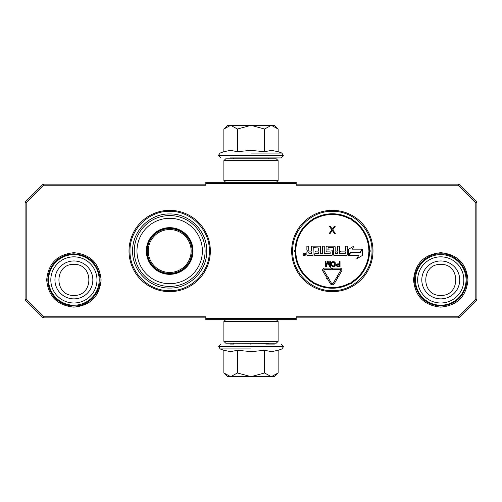 <?xml version="1.0" encoding="UTF-8"?>
<svg xmlns="http://www.w3.org/2000/svg" width="502" height="502" viewBox="0 0 502 502"><rect width="100%" height="100%" fill="white"/><g stroke="black" fill="none" stroke-linecap="round" stroke-linejoin="round"><path stroke-width="0.75" d="M169.676 291.662A40.662 40.662 0 0 0 210.338 251A40.662 40.662 0 0 0 169.676 210.338A40.662 40.662 0 0 0 129.014 251A40.662 40.662 0 0 0 169.676 291.662M332.324 291.662A40.662 40.662 0 0 0 372.986 251A40.662 40.662 0 0 0 332.324 210.338A40.662 40.662 0 0 0 291.662 251A40.662 40.662 0 0 0 332.324 291.662M73.894 307.13C57.36 305.517 48.292 296.444 46.68 279.915C48.292 263.387 57.36 254.313 73.894 252.701C90.429 254.313 99.496 263.387 101.109 279.915C99.496 296.444 90.429 305.517 73.894 307.13M440.756 307.13C424.221 305.517 415.154 296.444 413.541 279.915C415.154 263.387 424.221 254.313 440.756 252.701C457.291 254.313 466.358 263.387 467.971 279.915C466.358 296.444 457.291 305.517 440.756 307.13M43.624 185.219L26.186 202.657L26.186 299.343L43.624 316.781L205.82 316.781L205.82 318.588L296.18 318.588L296.18 316.781L458.376 316.781L475.814 299.343L475.814 202.657L458.376 185.219L296.18 185.219L296.18 183.412L205.82 183.412L205.82 185.219L43.624 185.219L43.172 184.134L25.1 202.206L25.1 299.794L26.186 299.343M26.186 202.657L25.1 202.206M43.624 316.781L43.172 317.866L205.82 317.866M25.1 299.794L43.172 317.866M296.18 318.588L296.18 319.674L205.82 319.674L205.82 318.588M296.18 317.866L458.828 317.866L458.376 316.781M458.828 317.866L476.9 299.794L476.9 202.206L475.814 202.657M475.814 299.343L476.9 299.794M458.376 185.219L458.828 184.134L296.18 184.134M476.9 202.206L458.828 184.134M205.82 183.412L205.82 182.326L296.18 182.326L296.18 183.412M205.82 184.134L43.172 184.134M209.347 251C209.886 272.197 190.873 291.21 169.676 290.671C148.479 291.21 129.466 272.197 130.005 251C129.466 229.803 148.479 210.79 169.676 211.329C190.873 210.79 209.886 229.803 209.347 251M371.995 251C372.534 272.197 353.521 291.21 332.324 290.671C311.127 291.21 292.114 272.197 292.653 251C292.114 229.803 311.127 210.79 332.324 211.329C353.521 210.79 372.534 229.803 371.995 251M440.756 254.614A25.301 25.301 0 0 1 466.057 279.915A25.301 25.301 0 0 1 440.756 305.216A25.301 25.301 0 0 1 415.455 279.915A25.301 25.301 0 0 1 440.756 254.614M440.756 256.836A23.079 23.079 0 0 1 463.835 279.915A23.079 23.079 0 0 1 440.756 302.995A23.079 23.079 0 0 1 417.677 279.915A23.079 23.079 0 0 1 440.756 256.836M73.894 254.614A25.301 25.301 0 0 1 99.195 279.915A25.301 25.301 0 0 1 73.894 305.216A25.301 25.301 0 0 1 48.594 279.915A25.301 25.301 0 0 1 73.894 254.614M73.894 256.836A23.079 23.079 0 0 1 96.974 279.915A23.079 23.079 0 0 1 73.894 302.995A23.079 23.079 0 0 1 50.815 279.915A23.079 23.079 0 0 1 73.894 256.836M268.294 344.071L269.016 343.349L232.984 343.167M269.016 158.833L232.984 158.833M230.167 157.929L281.183 157.929L233.706 157.929L232.984 158.651M251 157.929L271.833 157.929M274.494 125.4L278.127 129.033L271.488 125.4L274.494 125.4M224.388 128.518L227.506 125.4L230.512 125.4L223.873 129.033L223.873 151.692L230.456 150.368L237.44 151.692L250.598 150.368L264.56 151.692L271.544 150.368L278.127 151.692L278.127 129.033M251 153.072L281.923 153.072L251 153.072M230.512 125.4L271.488 125.4M271.199 125.4L264.56 129.033L251.282 125.4M264.56 151.692L264.56 129.033M250.718 125.4L237.44 129.033L230.801 125.4M237.44 151.692L237.44 129.033M230.456 157.929L230.857 157.929M223.873 129.033L224.413 128.493M227.506 376.6L223.873 372.967L230.512 376.6L227.506 376.6M277.612 373.482L274.494 376.6L271.488 376.6L278.127 372.967L278.127 350.308L271.544 351.632L264.56 350.308L251.402 351.632L237.44 350.308L230.456 351.632L223.873 350.308L223.873 372.967M232.984 343.349L233.706 344.071L230.167 344.071M251 344.071L250.598 344.071M274.431 344.071L265.822 344.071M251 348.928L220.077 348.928L251 348.928M271.488 376.6L230.512 376.6M230.801 376.6L237.44 372.967L250.718 376.6M237.44 350.308L237.44 372.967M251.282 376.6L264.56 372.967L271.199 376.6M264.56 350.308L264.56 372.967M278.127 372.967L277.587 373.507M223.892 341.36L225.699 343.167L276.301 343.167L278.108 341.36L223.892 341.36L223.892 321.481L278.108 321.481L276.301 319.674M278.108 341.36L278.108 321.481M225.699 319.674L223.892 321.481M278.108 160.64L276.301 158.833L225.699 158.833L223.892 160.64L278.108 160.64L278.108 180.519L223.892 180.519L225.699 182.326M223.892 160.64L223.892 180.519M276.301 182.326L278.108 180.519M169.676 273.954A22.954 22.954 0 0 1 146.722 251A22.954 22.954 0 0 1 169.676 228.046A22.954 22.954 0 0 1 192.63 251A22.954 22.954 0 0 1 169.676 273.954M169.676 274.337A23.337 23.337 0 0 0 193.013 251A23.337 23.337 0 0 0 169.676 227.663A23.337 23.337 0 0 0 146.339 251A23.337 23.337 0 0 0 169.676 274.337M169.676 218.295A32.705 32.705 0 0 0 136.971 251A32.705 32.705 0 0 0 169.676 283.705A32.705 32.705 0 0 0 202.381 251A32.705 32.705 0 0 0 169.676 218.295M169.676 286.422A35.422 35.422 0 0 0 205.098 251A35.422 35.422 0 0 0 169.676 215.578A35.422 35.422 0 0 0 134.254 251A35.422 35.422 0 0 0 169.676 286.422M132.628 251C132.12 231.202 149.878 213.444 169.676 213.952C189.474 213.444 207.232 231.202 206.724 251C207.232 270.798 189.474 288.556 169.676 288.048C149.878 288.556 132.12 270.798 132.628 251M148.228 251A21.448 21.448 0 0 1 169.676 229.552A21.448 21.448 0 0 1 191.124 251A21.448 21.448 0 0 1 169.676 272.448A21.448 21.448 0 0 1 148.228 251M147.268 251A22.408 22.408 0 0 1 169.676 228.592A22.408 22.408 0 0 1 192.084 251A22.408 22.408 0 0 1 169.676 273.408A22.408 22.408 0 0 1 147.268 251M341.893 270.076A1.952 1.952 0 0 0 339.942 268.124L332.324 268.124L332.324 269.285L339.942 269.285A0.797 0.797 0 0 1 340.632 270.478L337.526 275.818L337.024 275.529L337.444 277.11L339.026 276.69L338.53 276.401L341.63 271.061A1.952 1.952 0 0 0 341.893 270.076M341.285 211.336L340.412 211.154M325.955 210.84L324.995 211.003M338.693 291.16L339.716 290.984M362.682 278.052L361.603 279.212M302.016 278.108L301.664 277.706M301.445 277.455L300.485 276.295M300.102 275.799L298.433 273.464M312.834 219.28A37.23 37.23 0 0 0 295.107 249.983A0.364 0.364 0 0 1 294.862 250.316A0.722 0.722 0 0 0 295.101 251.722A37.23 37.23 0 0 0 312.834 282.72A0.364 0.364 0 0 1 313.003 283.097A0.722 0.722 0 0 0 314.189 283.781A0.364 0.364 0 0 1 314.597 283.737A37.23 37.23 0 0 0 350.051 283.737A0.364 0.364 0 0 1 350.459 283.781A0.722 0.722 0 0 0 351.645 283.097A0.364 0.364 0 0 1 351.814 282.72A37.23 37.23 0 0 0 369.541 252.017A0.364 0.364 0 0 1 369.786 251.684A0.722 0.722 0 0 0 369.786 250.316A0.364 0.364 0 0 1 369.541 249.983A37.23 37.23 0 0 0 351.814 219.28A0.364 0.364 0 0 1 351.645 218.903A0.722 0.722 0 0 0 350.459 218.219A0.364 0.364 0 0 1 350.051 218.263A37.23 37.23 0 0 0 314.597 218.263A0.364 0.364 0 0 1 314.189 218.219A0.722 0.722 0 0 0 313.003 218.903A0.364 0.364 0 0 1 312.834 219.28A37.23 37.23 0 0 0 295.107 249.983A0.364 0.364 0 0 1 294.862 250.316A0.722 0.722 0 0 0 295.101 251.722L295.816 251A36.508 36.508 0 0 0 313.217 282.105L312.834 282.72A0.364 0.364 0 0 1 313.003 283.097A0.722 0.722 0 0 0 314.189 283.781A0.364 0.364 0 0 1 314.597 283.737A37.23 37.23 0 0 0 350.051 283.737A0.364 0.364 0 0 1 350.459 283.781A0.722 0.722 0 0 0 351.645 283.097A0.364 0.364 0 0 1 351.814 282.72A37.23 37.23 0 0 0 369.541 252.017A0.364 0.364 0 0 1 369.786 251.684A0.722 0.722 0 0 0 369.786 250.316A0.364 0.364 0 0 1 369.541 249.983A37.23 37.23 0 0 0 351.814 219.28A0.364 0.364 0 0 1 351.645 218.903A0.722 0.722 0 0 0 350.459 218.219A0.364 0.364 0 0 1 350.051 218.263A37.23 37.23 0 0 0 314.597 218.263A0.364 0.364 0 0 1 314.189 218.219A0.722 0.722 0 0 0 313.003 218.903A0.364 0.364 0 0 1 312.834 219.28L313.217 219.895A36.508 36.508 0 0 0 295.835 250.002L295.107 249.983M295.797 251.169L295.816 251A0.722 0.722 0 0 1 295.101 251.722L295.094 251L295.101 251.722A37.23 37.23 0 0 0 312.834 282.72M295.835 250.002A1.086 1.086 0 0 1 295.094 251L294.862 250.316M314.723 253.748L314.723 255.593L331.42 255.593A0.904 0.904 0 0 0 332.324 254.69L332.324 251A0.904 0.904 0 0 0 331.42 250.096L327.881 249.808L328.17 247.674L333.334 247.674L333.623 254.69A0.904 0.904 0 0 0 334.527 255.593L346.405 255.593A0.904 0.904 0 0 0 347.309 254.69L347.309 246.156L345.464 246.156L345.464 251L340.626 251L340.626 251.904L345.464 251.904L345.175 253.748L339.446 253.748L339.446 246.156L337.601 246.156L337.601 251L335.179 251L335.179 247.059A0.904 0.904 0 0 0 334.276 246.156L326.978 246.156A0.904 0.904 0 0 0 326.074 247.059L326.074 251A0.904 0.904 0 0 0 326.978 251.904L330.153 251.904L330.153 253.748L324.267 253.748L324.267 246.156L322.422 246.156L322.422 253.748L320.577 253.748L320.577 247.059A0.904 0.904 0 0 0 319.674 246.156L312.369 246.156A0.904 0.904 0 0 0 311.466 247.059L311.466 251L309.627 251A0.904 0.904 0 0 1 308.724 250.096L308.724 246.156L306.879 246.156L306.879 249.845A1.155 1.155 0 0 0 308.033 251A1.155 1.155 0 0 0 306.879 252.155L306.879 254.69A0.904 0.904 0 0 0 307.782 255.593L312.953 255.593L313.242 247.674L318.695 247.963L318.695 251L315.3 251L315.3 251.904L318.695 251.904L318.695 253.46L314.723 253.748M305.63 254.345A1.249 1.249 0 0 0 304.388 253.096A1.249 1.249 0 0 0 303.139 254.345A1.249 1.249 0 0 0 304.388 255.593A1.249 1.249 0 0 0 305.63 254.345M348.884 255.593L358.597 255.593L356.803 258.699L362.312 255.518L362.312 249.155L360.348 252.556L350.634 252.556L348.884 255.593M352.172 249.155L353.929 246.112L348.47 249.268L348.47 255.593L350.427 252.192L360.141 252.192L361.892 249.155L352.172 249.155M326.62 278.503L327.116 278.208L330.335 283.643A2.315 2.315 0 0 0 334.326 283.624L337.764 277.713L336.767 277.129L333.322 283.046A1.155 1.155 0 0 1 331.326 283.053L328.113 277.619L328.609 277.324L327.028 276.916L326.62 278.503M326.344 276.897L327.342 276.313L323.897 270.484A0.797 0.797 0 0 1 324.581 269.285L330.724 269.285L330.724 269.9L331.878 268.714L330.724 267.51L330.724 268.124L324.581 268.124A1.952 1.952 0 0 0 322.899 271.074L326.344 276.897M336.196 265L337.024 266.487L340.036 266.593L340.036 261.605L339.415 261.605L339.415 263.832L337.024 263.939L336.196 265M332.87 266.593L334.219 266.487L335.261 265.426L335.261 262.772L334.219 261.711L332.349 261.711L331.307 262.772L331.307 265.426L332.87 266.593M327.467 261.605L326.011 265.527L326.011 261.605L325.384 261.605L325.384 266.593L326.319 266.593L327.881 262.132L329.438 266.593L330.372 266.593L330.372 261.605L329.751 261.605L329.751 265.527L328.295 261.605L327.467 261.605M332.305 229.094L330.197 226.17L329.293 226.17L331.853 229.866L329.293 233.399L330.197 233.399L332.305 230.481L334.414 233.399L335.317 233.399L332.757 229.866L335.317 226.17L334.414 226.17L332.305 229.094M308.724 251.904L311.466 251.904L311.466 253.748L309.012 253.748L308.724 251.904M335.179 251.904L337.601 251.904L337.601 253.46L335.468 253.748L335.179 251.904M303.992 255.211L303.854 253.46L304.35 254.232L304.927 253.46L304.927 255.211L303.992 255.211M339.415 264.466L339.415 266.06L336.917 265.74L337.131 264.573L339.415 264.466M332.87 265.953L331.935 265.32L331.935 262.879L332.87 262.239L334.112 262.345L334.74 263.299L334.633 265.32L334.112 265.847L332.87 265.953M304.218 254.859L304.714 254.552L304.218 254.859M440.756 298.872A18.957 18.957 -90 0 0 459.713 279.915A18.957 18.957 -90 0 0 440.756 260.958A18.957 18.957 90 0 0 421.799 279.915A18.957 18.957 90 0 0 440.756 298.872M440.756 295.383C460.704 296.349 460.704 263.481 440.756 264.447C420.808 263.481 420.808 296.349 440.756 295.383M73.894 298.872A18.957 18.957 -90 0 0 92.851 279.915A18.957 18.957 -90 0 0 73.894 260.958A18.957 18.957 90 0 0 54.938 279.915A18.957 18.957 90 0 0 73.894 298.872M73.894 295.383C93.843 296.349 93.843 263.481 73.894 264.447C53.946 263.481 53.946 296.349 73.894 295.383M278.127 151.692L281.923 153.072L283.348 155.758L218.652 155.758L220.817 157.929M283.348 155.112L218.652 155.112L218.652 155.758M223.873 350.308L220.077 348.928L218.652 346.242L283.348 346.242L281.183 344.071M218.652 346.888L283.348 346.888L283.348 346.242M313.217 282.105A1.086 1.086 0 0 1 313.712 283.241A1.086 1.086 0 0 1 314.942 283.103A36.508 36.508 0 0 0 349.706 283.103A1.086 1.086 0 0 1 350.936 283.241A1.086 1.086 0 0 1 351.431 282.105A36.508 36.508 0 0 0 368.813 251.998A1.086 1.086 0 0 1 369.554 251A1.086 1.086 0 0 1 368.813 250.002A36.508 36.508 0 0 0 351.431 219.895A1.086 1.086 0 0 1 350.936 218.759A1.086 1.086 0 0 1 349.706 218.897L350.051 218.263M349.706 218.897A36.508 36.508 0 0 0 314.942 218.897L314.597 218.263M368.813 250.002L369.541 249.983M351.431 219.895L351.814 219.28M351.431 282.105L351.814 282.72M368.813 251.998L369.541 252.017M314.942 283.103L314.597 283.737M349.706 283.103L350.051 283.737M314.942 218.897A1.086 1.086 0 0 1 313.712 218.759L313.003 218.903M314.189 218.219L313.712 218.759A1.086 1.086 0 0 1 313.217 219.895M351.645 218.903L350.459 218.219M369.786 251.684L369.786 250.316M350.459 283.781L351.645 283.097M313.003 283.097L314.189 283.781M268.294 157.929L269.016 158.651M283.348 155.758L281.183 157.929M223.873 151.692L220.077 153.072L218.652 155.112M218.652 346.242L220.817 344.071M278.127 350.308L281.923 348.928L283.348 346.888M73.894 305.994C89.67 306.515 102.979 290.426 99.509 275.027C96.026 261.856 87.492 254.79 73.894 253.836C65.95 253.993 59.343 257.037 54.065 262.979C46.222 273.439 45.801 284.195 52.798 295.245C58.113 302.191 65.147 305.774 73.894 305.994M440.756 305.994C454.166 305.084 462.681 298.15 466.289 285.205C470.048 269.712 456.688 253.297 440.756 253.836C424.824 253.297 411.464 269.712 415.223 285.205C418.831 298.15 427.346 305.084 440.756 305.994"/></g></svg>
